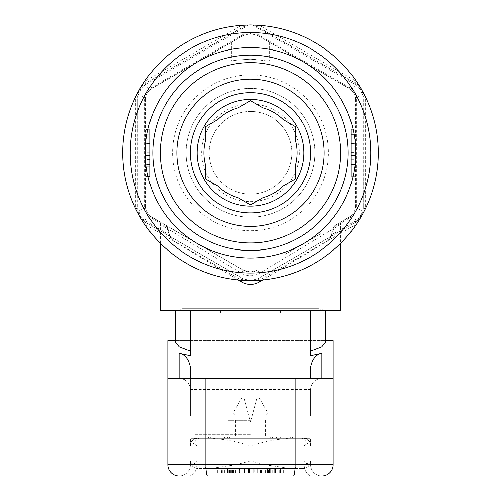 <?xml version="1.0" encoding="UTF-8"?>
<svg xmlns="http://www.w3.org/2000/svg" width="501" height="501" viewBox="0 0 501 501"><rect width="100%" height="100%" fill="white"/><g stroke="black" fill="none" stroke-linecap="round" stroke-linejoin="round"><path stroke-width="0.38" stroke-dasharray="2.5 1.88" d="M239.465 472.944L270.646 472.944L233.278 472.944L245.171 472.944L239.491 472.944L239.465 468.435L268.154 468.435L233.278 468.435L245.171 468.435L239.491 468.435L239.491 472.944M254.671 472.944L227.617 472.944L270.646 472.944L270.646 468.435L227.617 468.435L279.239 468.435L270.64 468.435L270.646 472.944L227.617 472.944L270.646 472.944L270.646 468.435L270.646 472.944L270.646 468.435L270.646 472.944L268.123 472.944L268.123 468.435L268.123 472.944L230.141 472.944L230.141 468.435L230.141 472.944L227.617 472.944L227.617 468.435L227.617 472.944L270.646 472.944L254.671 472.944L254.671 468.435M231.406 472.944L231.406 468.435M267.534 472.944L228.187 472.944L228.187 468.435L270.077 468.435L228.187 468.435L228.187 472.944L228.187 468.435L228.187 472.944L270.077 472.944L270.077 468.435L270.077 472.944L267.534 472.944L267.534 468.435M268.154 472.944L268.154 468.435L268.167 472.944M250.262 472.944L250.262 468.435L250.262 472.944M247.168 472.944L247.168 468.435M245.171 472.944L245.171 468.435L245.171 472.944M233.278 472.944L233.278 468.435L233.278 472.944M257.627 472.944L233.742 472.944L257.627 472.944L257.627 468.435L233.742 468.435L257.627 468.435L257.627 472.944M268.361 472.944L268.361 468.435M267.371 472.944L267.371 468.435M229.552 472.944L229.552 468.435M229.846 472.944L229.846 468.435M267.396 472.944L267.396 468.435M268.304 472.944L268.304 468.435M269.018 472.944L269.018 468.435M262.718 472.944L262.718 468.435L262.718 472.944M269.056 472.944L269.056 468.435M233.742 472.944L233.742 468.435M248.565 472.944L248.565 468.435L248.565 472.944M251.076 472.944L251.076 468.435M253.663 472.944L253.663 468.435L253.663 472.944M261.09 472.944L261.09 468.435M265.549 472.944L265.549 468.435M260.338 472.944L260.338 468.435M249.435 472.944L249.435 468.435M232.715 472.944L232.715 468.435M233.904 472.944L233.904 468.435M236.873 472.944L236.873 468.435M238.031 472.944L238.031 468.435M235.67 472.944L235.67 468.435M234.117 472.944L234.117 468.435M229.777 472.944L229.777 468.435M227.617 472.944L270.646 472.944L227.617 472.944L227.617 468.435L227.617 472.944L230.141 472.944L230.141 468.435L230.141 472.944L227.617 472.944L227.617 468.435M233.56 472.944L233.56 468.435M249.46 472.944L249.46 468.435M263.745 472.944L263.745 468.435M268.248 472.944L268.248 468.435M261.509 472.944L261.509 468.435M229.264 472.944L229.264 468.435M229.946 472.944L229.946 468.435M268.135 472.944L268.135 468.435M268.104 472.944L235.89 472.944L270.646 472.944L270.646 468.435L270.64 472.944L268.104 472.944L268.104 468.435M235.89 472.944L235.89 468.435M268.611 472.944L268.611 468.435M264.985 472.944L264.985 468.435L264.985 472.944M249.698 472.944L249.698 468.435L249.698 472.944M247.15 472.944L247.15 468.435M244.601 472.944L244.601 468.435L244.601 472.944M230.698 472.944L230.698 468.435M310.62 152.805A60.12 60.12 0 0 1 250.5 212.925A60.12 60.12 0 0 1 190.38 152.805A60.12 60.12 0 0 1 250.5 92.685A60.12 60.12 0 0 1 310.62 152.805M152.805 152.805A97.695 97.695 0 0 1 250.5 55.11A97.695 97.695 0 0 1 348.195 152.805A97.695 97.695 0 0 1 250.5 250.5A97.695 97.695 0 0 1 152.805 152.805M145.29 152.805A105.21 105.21 0 0 1 250.5 47.595A105.21 105.21 0 0 1 355.71 152.805L355.71 129.352L355.71 152.805A105.21 105.21 0 0 1 250.5 258.015A105.21 105.21 0 0 1 145.29 152.805M205.41 141.069A46.593 46.593 0 0 0 205.41 164.541M242.985 269.951L250.5 271.968L258.015 269.951C253.018 272.625 248.008 272.625 242.985 269.951L150.801 216.501C147.914 214.077 146.142 211.009 145.49 207.295L145.49 98.315C146.142 94.601 147.914 91.533 150.801 89.109L242.985 35.659L231.712 42.165L242.985 35.659L250.5 33.642L242.985 35.659L245.183 34.613L250.5 33.642L242.985 35.659L152.805 87.725C147.995 90.719 145.49 95.052 145.29 100.739L145.29 204.871C145.478 210.533 147.983 214.873 152.805 217.885L242.985 269.951A3.757 0.326 120 0 1 241.482 273.208C247.5 276.546 253.512 276.546 259.518 273.208L340.68 224.398A3.757 3.757 0 0 1 342.559 221.141L348.195 217.885C353.005 214.891 355.51 210.558 355.71 204.871L355.71 100.739C355.522 95.077 353.017 90.737 348.195 87.725L258.015 35.659L250.5 33.642L255.817 34.613L258.015 35.659L250.5 33.642L258.015 35.659L350.199 89.109C353.086 91.533 354.858 94.601 355.51 98.315L355.51 207.295C354.858 211.009 353.086 214.077 350.199 216.501L335.382 225.287A3.757 3.388 -120 0 0 333.785 228.537L331.48 236.065A3.757 2.067 18.8 0 1 331.299 234.85L331.299 234.85A3.757 2.067 18.8 0 1 333.528 233.76L330.159 236.979L355.71 222.225L258.015 278.631L330.159 236.979L331.299 234.85L333.653 227.467A3.757 2.129 -163.4 0 0 333.785 228.537L340.68 224.398L340.68 243.298M250.5 59.187C239.096 59.813 232.833 60.446 231.712 61.091C232.808 60.452 239.071 59.813 250.5 59.187C239.096 59.813 232.833 60.446 231.712 61.091C232.808 60.452 239.071 59.813 250.5 59.187L263.789 60.133L269.287 61.091L250.5 59.187M318.548 308.716L182.452 308.716L318.548 308.716L325.65 310.62L175.35 310.62L325.65 310.62L175.35 310.62L190.38 310.62L190.38 340.68L325.274 340.68L325.65 342.183M182.452 308.716L175.35 310.62M250.5 74.874A77.931 77.931 0 0 0 172.569 152.805A77.931 77.931 0 0 0 250.5 230.736A77.931 77.931 0 0 0 328.431 152.805A77.931 77.931 0 0 0 250.5 74.874M250.5 88.401A64.404 64.404 0 0 0 186.096 152.805A64.404 64.404 0 0 0 250.5 217.209A64.404 64.404 0 0 0 314.904 152.805A64.404 64.404 0 0 0 250.5 88.401A64.404 64.404 0 0 0 186.096 152.805A64.404 64.404 0 0 0 250.5 217.209A64.404 64.404 0 0 0 314.904 152.805A64.404 64.404 0 0 0 250.5 88.401M250.5 103.957A48.847 48.847 0 0 0 201.653 152.805A48.847 48.847 0 0 0 250.5 201.653A48.847 48.847 0 0 0 299.347 152.805A48.847 48.847 0 0 0 250.5 103.957M250.5 111.472A41.332 41.332 0 0 0 209.167 152.805A41.332 41.332 0 0 0 250.5 194.137A41.332 41.332 0 0 0 291.832 152.805A41.332 41.332 0 0 0 250.5 111.472A41.332 41.332 0 0 0 209.167 152.805A41.332 41.332 0 0 0 250.5 194.137A41.332 41.332 0 0 0 291.832 152.805A41.332 41.332 0 0 0 250.5 111.472M238.313 279.978L172.225 240.23L169.52 236.065L167.215 228.537L160.32 224.398A3.757 3.757 0 0 0 158.441 221.141M160.32 243.298L160.32 224.398L241.482 273.208M245.183 25.939L145.29 83.385L242.985 26.979L248.815 25.063A127.755 127.755 0 0 1 252.185 25.063L258.015 26.979L355.71 83.385L255.817 25.939C252.272 24.649 248.728 24.649 245.183 25.939A3.757 0.601 -110.7 0 0 245.183 27.154L255.817 27.154L257.464 27.931L356.662 85.377C359.455 87.857 361.227 90.925 361.979 94.583L361.979 211.027C361.227 214.685 359.455 217.753 356.662 220.233L333.528 233.76L335.927 226.239L335.382 225.287L342.559 221.141M262.687 279.978L328.775 240.23L331.48 236.065M242.34 280.297A3.757 0.326 120 0 0 242.985 278.631L145.29 222.225L242.985 278.631L248.815 280.547A127.755 127.755 0 0 0 252.185 280.547L253.688 280.522M356.462 224.172A127.755 127.755 0 0 1 259.324 280.253L356.462 224.172M356.036 224.423A3.757 0.914 -120 0 1 355.71 222.225L360.288 218.135A127.755 127.755 0 0 0 361.972 215.217L362.699 213.902M365.285 96.724A127.755 127.755 0 0 1 365.285 208.886L365.285 96.724M362.254 90.894L361.972 90.393A127.755 127.755 0 0 0 360.288 87.475L359.511 86.185M259.324 25.357A127.755 127.755 0 0 1 356.462 81.438L259.324 25.357M241.244 280.009L241.676 280.253A127.755 127.755 0 0 1 144.538 224.172L241.244 280.009A3.757 0.914 -60 0 1 242.985 278.631L250.5 280.641L258.015 278.631L252.185 280.547M250.5 55.11A97.695 97.695 0 0 1 348.195 152.805A97.695 97.695 0 0 1 250.5 250.5A97.695 97.695 0 0 1 152.805 152.805A97.695 97.695 0 0 1 250.5 55.11A97.695 97.695 0 0 1 348.195 152.805A97.695 97.695 0 0 1 250.5 250.5A97.695 97.695 0 0 1 152.805 152.805A97.695 97.695 0 0 1 250.5 55.11M250.5 62.625A90.18 90.18 0 0 1 340.68 152.805A90.18 90.18 0 0 1 250.5 242.985A90.18 90.18 0 0 1 160.32 152.805A90.18 90.18 0 0 1 250.5 62.625M250.5 47.595A105.21 105.21 0 0 1 355.71 152.805A105.21 105.21 0 0 1 250.5 258.015A105.21 105.21 0 0 1 145.29 152.805A105.21 105.21 0 0 1 250.5 47.595M285.038 51.259L321.172 72.119L285.038 51.259M355.71 131.945L355.71 173.665L355.71 131.945M321.172 233.491L285.038 254.351L321.172 233.491M215.962 254.351L179.828 233.491L215.962 254.351M145.29 173.665L145.29 131.945L145.29 173.665M179.828 72.119L215.962 51.259L179.828 72.119M355.71 164.585L355.71 176.271L355.71 164.585L351.201 164.585L351.201 155.354L355.71 155.354L351.201 155.354L351.201 164.441L355.71 164.441M351.201 164.691L351.201 129.947L355.71 129.947L355.71 176.271L355.71 129.947L355.71 176.271L355.71 129.947L351.201 129.947L355.71 129.947L351.201 129.947L351.201 176.271L351.201 164.691L355.71 164.691M145.29 129.496L145.29 155.492L145.29 129.496L149.799 129.496L149.799 143.568L145.29 143.568M145.29 164.729L145.29 176.408L145.29 164.729L149.799 164.729L149.799 155.492L145.29 155.492L149.799 155.492L149.799 164.578L145.29 164.578M149.799 164.829L149.799 130.085L145.29 130.085L145.29 176.408L145.29 130.085L145.29 176.408L145.29 130.085L149.799 130.085L145.29 130.085L149.799 130.085L149.799 176.408L149.799 164.829L145.29 164.829M248.815 25.063L247.312 25.088M144.538 81.438A127.755 127.755 0 0 1 241.676 25.357L144.538 81.438M144.964 81.187A3.757 0.914 60 0 1 145.29 83.385L140.712 87.475A127.755 127.755 0 0 0 139.028 90.393L138.301 91.708M135.715 208.886A127.755 127.755 0 0 1 135.715 96.724L135.715 208.886M138.746 214.716L139.028 215.217A127.755 127.755 0 0 0 140.712 218.135L141.489 219.425M361.972 90.393L363.225 96.399L363.225 209.211L363.025 93.975C362.373 90.261 360.601 87.193 357.714 84.769L355.71 83.385L360.288 87.475M139.028 215.217L137.775 209.211L137.775 96.399L137.975 211.635C138.627 215.349 140.399 218.417 143.286 220.841L145.29 222.225L140.712 218.135M355.159 221.273L355.71 222.225L357.714 220.841C360.601 218.417 362.373 215.349 363.025 211.635L363.225 209.211L361.972 215.217M137.975 93.975A3.757 0.601 -170.7 0 0 139.021 94.583C139.773 90.925 141.545 87.857 144.338 85.377L145.841 84.337L145.29 83.385L143.286 84.769C140.399 87.193 138.627 90.261 137.975 93.975L137.775 96.399L139.028 90.393M340.68 310.62L160.32 310.62M355.51 98.315A3.757 0.601 -9.3 0 1 356.562 97.708C356.004 93.938 354.232 90.869 351.251 88.502L255.817 33.398C252.272 32.001 248.728 32.001 245.183 33.398A3.757 0.601 69.3 0 1 245.183 34.613M145.841 84.337L245.183 27.154L245.183 33.398L149.749 88.502C146.768 90.869 144.996 93.938 144.438 97.708A3.757 0.601 9.3 0 1 145.49 98.315M143.286 220.841A3.757 0.601 129.3 0 0 144.338 220.233C141.545 217.753 139.773 214.685 139.021 211.027L139.021 94.583L144.438 97.708L144.438 207.902C144.996 211.672 146.768 214.741 149.749 217.108A3.757 0.601 -50.7 0 1 150.801 216.501M350.199 216.501A3.757 0.601 50.7 0 1 351.251 217.108C354.232 214.741 356.004 211.672 356.562 207.902L356.562 97.708L361.979 94.583A3.757 0.601 170.7 0 0 363.025 93.975M255.817 25.939A3.757 0.601 -69.3 0 1 255.817 27.154L255.817 33.398A3.757 0.601 110.7 0 0 255.817 34.613M350.199 89.109A3.757 0.601 -50.7 0 0 351.251 88.502L356.662 85.377A3.757 0.601 129.3 0 1 357.714 84.769M143.286 84.769A3.757 0.601 -129.3 0 1 144.338 85.377L149.749 88.502A3.757 0.601 50.7 0 0 150.801 89.109M355.51 207.295A3.757 0.601 9.3 0 0 356.562 207.902L361.979 211.027A3.757 0.601 -170.7 0 1 363.025 211.635M335.382 225.287A3.757 3.757 0 0 0 333.653 227.467A3.757 2.129 -163.4 0 1 335.927 226.239L351.251 217.108L356.662 220.233A3.757 0.601 -129.3 0 0 357.714 220.841M137.975 211.635A3.757 0.601 170.7 0 1 139.021 211.027L144.438 207.902A3.757 0.601 -9.3 0 0 145.49 207.295M328.775 240.23A3.757 3.138 60 0 1 330.159 236.979M258.66 280.297A3.757 0.326 60 0 1 258.015 278.631A3.757 0.914 -120 0 1 259.756 280.009M258.015 269.951A3.757 0.326 60 0 0 259.518 273.208M172.225 240.23A3.757 3.138 120 0 0 170.841 236.979L167.472 233.76L144.338 220.233L149.749 217.108L165.073 226.239L165.618 225.287A3.757 3.388 -60 0 1 167.215 228.537A3.757 2.129 -16.6 0 0 167.347 227.467A3.757 3.757 0 0 0 165.618 225.287M169.52 236.065A3.757 2.067 161.2 0 0 169.701 234.85L169.701 234.85A3.757 2.067 161.2 0 0 167.472 233.76L165.073 226.239A3.757 2.129 -16.6 0 1 167.347 227.467L169.701 234.85L170.841 236.979M356.036 81.187A3.757 0.914 120 0 0 355.71 83.385L355.159 84.337M259.756 25.601A3.757 0.914 120 0 1 258.015 26.979L257.464 27.931M241.244 25.601A3.757 0.914 60 0 0 242.985 26.979L243.536 27.931M135.708 97.219A3.757 0.914 0 0 0 137.775 96.399L138.877 96.399M135.708 208.391A3.757 0.914 0 0 1 137.775 209.211L138.877 209.211M144.964 224.423A3.757 0.914 -60 0 0 145.29 222.225L145.841 221.273M365.292 208.391A3.757 0.914 180 0 0 363.225 209.211L362.123 209.211M365.292 97.219A3.757 0.914 180 0 1 363.225 96.399L362.123 96.399M351.201 164.441L351.201 176.271L355.71 176.271L351.201 176.271L355.71 176.271L351.201 176.271L351.201 129.947L351.201 176.271L355.71 176.271M351.201 159.212L355.71 159.212M351.201 166.044L355.71 166.044M351.201 143.43L351.201 129.352L351.201 143.43L355.71 143.43M351.201 129.352L355.71 129.352M351.201 176.271L351.201 164.585M351.201 143.587L355.71 143.587M351.201 143.699L351.201 134.7L351.201 152.517L351.201 143.699L355.71 143.699L355.71 134.7L355.71 143.699M351.201 164.56L351.201 157.859L351.201 170.922L351.201 164.56L355.71 164.56L355.71 157.859L355.71 164.56M351.201 157.859L355.71 157.859M351.201 164.278L355.71 164.278M351.201 170.922L355.71 170.922M351.201 134.7L355.71 134.7M351.201 143.511L355.71 143.511M351.201 152.517L355.71 152.517M149.799 164.578L149.799 176.408L145.29 176.408L149.799 176.408L145.29 176.408L149.799 176.408L149.799 130.085L149.799 176.408L145.29 176.408M149.799 159.356L145.29 159.356M149.799 166.182L145.29 166.182M149.799 143.568L149.799 155.492L149.799 143.731L145.29 143.731M149.799 176.408L149.799 164.729M149.799 143.731L149.799 129.496M149.799 143.837L149.799 134.838L149.799 152.655L149.799 143.837L145.29 143.837L145.29 134.838L145.29 143.837M149.799 164.697L149.799 157.997L149.799 171.066L149.799 164.697L145.29 164.697L145.29 157.997L145.29 164.697M149.799 157.997L145.29 157.997M149.799 164.422L145.29 164.422M149.799 171.066L145.29 171.066M149.799 134.838L145.29 134.838M149.799 143.655L145.29 143.655M149.799 152.655L145.29 152.655M250.5 100.739L238.119 107.884A46.593 46.593 0 0 0 217.791 119.626M295.59 126.772L283.209 119.626A46.593 46.593 0 0 0 262.881 107.884M295.59 164.541A46.593 46.593 0 0 0 295.59 141.069M250.5 204.871L262.881 197.726A46.593 46.593 0 0 0 283.209 185.984M205.41 178.838L217.791 185.984A46.593 46.593 0 0 0 238.119 197.726M248.891 415.83L250.5 421.842L248.891 415.83L236.221 415.83L248.891 415.83L248.083 412.824L233.215 412.824L248.083 412.824L244.056 397.794L241.895 397.794L244.056 397.794L248.891 415.83M198.672 438.375L306.111 438.375L194.137 438.375L250.5 438.375L194.889 438.375L198.672 438.375L194.388 439.239C191.683 440.943 190.342 443.16 190.38 445.89L190.574 444.193C191.05 442.696 192.296 442.633 194.319 443.999L196.824 445.89L250.5 445.89C237.13 441.782 224.429 439.277 212.405 438.375L288.595 438.375L212.405 438.375M199.216 468.435L303.105 468.435L290.273 468.435L264.973 464.677L236.027 464.677L210.727 468.435L199.216 468.435L196.417 468.216L194 467.345L191.388 464.677L190.38 464.677A11.272 11.272 0 0 1 179.107 475.95L188.771 475.95A11.272 8.054 -90 0 0 196.824 464.677L250.5 464.677L167.835 464.677L167.835 340.68L333.165 340.68L333.165 464.677L250.5 464.677L310.62 464.677L309.612 464.677L310.62 460.92L310.62 464.677L310.62 460.92L310.426 462.617C309.95 464.114 308.704 464.177 306.681 462.811L304.176 460.92L196.824 460.92L194.319 462.811C192.303 464.177 191.05 464.114 190.574 462.617L190.38 460.92L190.38 464.677A11.272 11.272 0 0 1 179.107 475.95L188.771 475.95A11.272 8.054 -90 0 0 196.417 468.216M190.38 378.255L190.38 415.83L310.62 415.83L190.38 415.83L190.38 367.12M250.5 420.339L227.955 420.339L250.5 420.339M280.56 312.931L280.56 310.62L220.44 310.62L280.56 310.62L280.56 312.931L220.44 312.931L220.44 310.62L220.44 312.931L280.56 312.931M191.388 464.677L190.38 460.92L190.38 464.677L196.824 464.677L196.824 460.92M333.165 378.255L167.835 378.255M190.38 355.629L190.38 310.62L190.38 340.68L175.35 340.68M175.35 342.183L175.726 340.68M309.612 464.677L307 467.345L304.583 468.216A11.272 8.054 -90 0 0 312.229 475.95L321.892 475.95C328.631 475.38 332.388 471.623 333.165 464.677M304.176 460.92L304.176 464.677A11.272 8.054 -90 0 0 312.229 475.95L321.892 475.95A11.272 11.272 0 0 1 310.62 464.677A11.272 11.272 0 0 0 321.892 475.95A11.272 11.272 0 0 1 310.62 464.677M325.65 340.68L325.274 340.68M325.65 310.62L310.62 310.62L310.62 355.629M190.38 464.677A11.272 11.272 0 0 1 179.107 475.95C172.369 475.38 168.612 471.623 167.835 464.677M310.62 415.83L310.62 389.527A11.272 11.272 0 0 1 321.892 378.255C315.091 378.969 311.334 382.726 310.62 389.527L310.62 415.83M236.027 464.677L250.5 460.92L264.973 464.677M304.583 468.216L301.784 468.435M250.5 415.83L273.045 415.83L250.5 415.83M179.107 378.255A11.272 11.272 0 0 1 190.38 389.527C189.666 382.726 185.909 378.969 179.107 378.255A11.272 11.272 0 0 1 190.38 389.527L310.62 389.527M280.347 472.944L269.525 472.944L280.347 472.944L280.347 468.435L269.525 468.435L280.347 468.435L269.525 468.435L280.347 468.435L280.347 472.944L275.494 472.944L275.494 468.435L275.494 472.944L274.247 472.944L274.247 468.435L274.247 472.944L270.778 472.944L270.778 468.435L270.778 472.944L269.525 472.944L269.525 468.435L269.525 472.944L280.347 472.944L280.347 468.435L280.347 472.944M269.525 472.944L269.525 468.435L269.525 472.944M270.778 472.944L270.778 468.435L270.778 472.944M274.247 472.944L274.247 468.435L274.247 472.944M275.494 472.944L275.494 468.435L275.494 472.944M275.099 472.944L279.239 472.944L274.943 472.944L274.943 468.435L269.388 468.435L280.485 468.435L274.955 468.435L274.955 472.944L270.64 472.944L275.099 472.944L275.099 468.435M279.239 472.944L279.239 468.435M269.388 472.944L280.485 472.944L269.388 472.944L269.388 468.435M275.08 472.944L275.08 468.435M280.485 472.944L280.485 468.435M232.483 472.944L221.661 472.944L232.483 472.944L232.483 468.435L221.661 468.435L232.483 468.435L224.41 468.435L232.483 468.435L232.483 472.944M221.661 472.944L221.661 468.435L229.74 468.435L221.661 468.435L221.661 472.944M229.74 472.944L229.74 468.435M224.41 472.944L224.41 468.435M222.77 472.944L231.374 472.944L227.078 472.944L227.091 468.435L222.77 468.435L231.374 468.435L221.523 468.435L232.621 468.435L227.091 468.435L227.078 472.944L222.77 472.944L222.77 468.435M231.374 472.944L231.374 468.435M227.235 472.944L227.235 468.435M221.523 472.944L232.621 472.944L221.523 472.944L221.523 468.435M227.216 472.944L227.216 468.435M232.621 472.944L232.621 468.435M211.165 472.944L228.318 472.944L211.165 472.944L211.165 468.435L228.318 468.435L211.165 468.435M216.958 472.944L216.958 468.435M217.215 472.944L217.215 468.435M227.849 472.944L227.849 468.435M228.318 472.944L228.318 468.435M217.691 472.944L217.691 468.435M217.948 472.944L217.948 468.435M273.151 472.944L289.835 472.944L273.151 472.944L273.151 468.435L272.682 468.435L289.835 468.435L273.151 468.435M283.785 472.944L283.785 468.435M284.042 472.944L284.042 468.435M289.835 472.944L289.835 468.435M283.052 472.944L283.052 468.435M283.309 472.944L283.309 468.435M272.682 472.944L272.682 468.435M197.895 468.435A7.515 7.515 0 0 1 190.574 462.617A7.515 7.515 0 0 0 197.895 468.435A7.515 7.515 0 0 1 194 467.345M307 467.345A7.515 7.515 0 0 1 303.105 468.435A7.515 7.515 0 0 0 310.426 462.617A7.515 7.515 0 0 1 303.105 468.435M205.41 466.932L295.59 466.932L205.41 466.932L205.41 468.435L295.59 468.435L205.41 468.435L205.41 466.932M295.59 466.932L295.59 468.435L295.59 466.932M290.273 468.435L210.727 468.435M256.944 397.794L259.105 397.794L256.944 397.794L252.917 412.824L267.784 412.824L252.917 412.824L256.944 397.794M252.109 415.83L264.779 415.83L252.109 415.83L252.917 412.824L250.5 421.842L252.109 415.83M288.595 438.375C276.508 439.289 263.814 441.794 250.5 445.89L304.176 445.89L306.681 443.999C308.697 442.633 309.95 442.696 310.426 444.193L310.62 445.89C310.658 443.16 309.317 440.943 306.612 439.239L302.328 438.375M209.869 436.872L229.909 436.872L219.92 436.872L219.895 438.375L212.123 438.375L227.654 438.375L209.869 438.375L229.909 438.375L219.92 438.375L219.92 436.872L209.869 436.872L209.869 438.375M229.909 436.872L229.909 438.375M220.146 436.872L220.146 438.375M219.895 436.872L212.123 436.872L219.895 436.872M220.177 436.872L220.177 438.375M227.654 436.872L227.654 438.375M212.123 436.872L212.123 438.375M229.658 436.872L210.119 436.872L229.658 436.872L229.658 438.375L210.119 438.375L229.658 438.375L229.658 436.872M215.073 436.872L215.073 438.375M210.119 436.872L210.119 438.375L210.119 436.872M224.698 436.872L224.698 438.375M269.989 436.872L290.029 436.872L280.04 436.872L280.015 438.375L272.243 438.375L287.774 438.375L269.989 438.375L290.029 438.375L280.04 438.375L280.04 436.872L269.989 436.872L269.989 438.375M290.029 436.872L290.029 438.375M280.266 436.872L280.266 438.375M280.015 436.872L272.243 436.872L280.015 436.872M280.297 436.872L280.297 438.375M287.774 436.872L287.774 438.375M272.243 436.872L272.243 438.375M289.778 436.872L270.239 436.872L289.778 436.872L289.778 438.375L270.239 438.375L289.778 438.375L270.239 438.375L289.778 438.375L289.778 436.872L281.011 436.872L281.011 438.375L281.011 436.872L278.756 436.872L278.756 438.375L278.756 436.872L272.494 436.872L272.494 438.375L272.494 436.872L270.239 436.872L270.239 438.375L270.239 436.872L289.778 436.872L289.778 438.375L289.778 436.872M281.011 436.872L281.011 438.375L281.011 436.872M278.756 436.872L278.756 438.375L278.756 436.872M272.494 436.872L272.494 438.375L272.494 436.872M270.239 436.872L270.239 438.375L270.239 436.872M291.958 436.872L276.377 436.872L301.928 436.872L291.958 436.872L291.958 438.375L276.377 438.375L291.958 438.375M276.377 436.872L276.377 438.375M277.159 436.872L277.159 438.375M291.175 436.872L291.175 438.375M290.655 436.872L290.655 438.375M301.928 436.872L301.928 438.375M292.484 436.872L292.484 438.375M223.841 436.872L199.072 436.872L224.623 436.872L223.841 436.872L223.841 438.375L199.072 438.375L223.841 438.375M208.516 436.872L208.516 438.375M209.042 436.872L209.042 438.375M199.072 436.872L199.072 438.375M210.345 436.872L210.345 438.375M209.825 436.872L209.825 438.375M224.623 436.872L224.623 438.375M250.5 434.373L194.137 434.373L250.5 434.373M190.574 444.193A7.515 7.515 0 0 1 197.895 438.375A7.515 7.515 0 0 0 190.38 445.89A7.515 7.515 0 0 1 197.895 438.375A7.515 7.515 0 0 0 194.388 439.239A7.515 7.515 0 0 1 197.895 438.375M303.105 438.375A7.515 7.515 0 0 1 306.612 439.239A7.515 7.515 0 0 0 303.105 438.375A7.515 7.515 0 0 1 310.62 445.89A7.515 7.515 0 0 0 303.105 438.375L306.863 438.375L303.105 438.375A7.515 7.515 0 0 1 310.426 444.193M190.38 445.89L190.38 438.375L196.824 438.375L190.38 438.375L190.38 445.89M310.62 445.89L310.62 438.375L304.176 438.375L310.62 438.375L310.62 445.89M348.195 87.725L348.746 86.773M258.566 34.707L258.015 35.659M355.71 100.739L356.812 100.739M242.434 34.707L242.985 35.659M355.71 204.871L356.812 204.871M152.254 86.773L152.805 87.725M348.195 217.885L348.746 218.837M144.188 100.739L145.29 100.739M144.188 204.871L145.29 204.871M152.254 218.837L152.805 217.885M306.681 462.811A7.515 5.636 -90 0 1 301.226 468.435M288.075 415.83L288.075 378.255M212.925 415.83L212.925 378.255M212.925 466.932L212.925 468.435M288.075 466.932L288.075 468.435M194.319 462.811A7.515 5.636 -90 0 0 199.774 468.435M304.176 438.494L304.176 445.89M301.226 438.375A7.515 5.636 -90 0 1 306.681 443.999M199.774 438.375A7.515 5.636 -90 0 0 194.319 443.999M196.824 438.494L196.824 445.89M231.712 42.165L231.712 61.091M255.548 25.839L245.452 25.839M362.981 93.693L357.933 84.951M143.067 84.951L138.019 93.693M357.933 220.659L362.981 211.917M138.019 211.917L143.067 220.659M269.287 42.165L269.287 61.091M241.895 397.794L233.215 412.824L236.221 415.83L236.221 438.375M227.955 420.339L227.955 415.83M235.47 420.339L235.47 438.375M265.53 420.339L265.53 438.375M273.045 420.339L273.045 415.83M259.105 397.794L267.784 412.824L264.779 415.83L264.779 438.375M194.137 434.373L194.137 438.375M194.889 434.373L194.889 438.375C192.033 439.784 190.53 442.082 190.38 445.264M306.111 434.373L306.111 438.375C308.967 439.784 310.47 442.082 310.62 445.264M306.863 434.373L306.863 438.375"/><path stroke-width="0.75" d="M324.147 152.805A73.647 73.647 0 0 1 250.5 226.452A73.647 73.647 0 0 1 176.853 152.805A73.647 73.647 0 0 1 250.5 79.158A73.647 73.647 0 0 1 324.147 152.805M310.62 152.805A60.12 60.12 0 0 1 250.5 212.925A60.12 60.12 0 0 1 190.38 152.805A60.12 60.12 0 0 1 250.5 92.685A60.12 60.12 0 0 1 310.62 152.805M205.41 178.838L205.41 164.541A46.593 46.593 0 0 1 205.41 141.069L205.41 126.772L217.791 119.626A46.593 46.593 0 0 1 238.119 107.884L250.5 100.739L262.881 107.884A46.593 46.593 0 0 1 283.209 119.626L295.59 126.772L295.59 141.069A46.593 46.593 0 0 1 295.59 164.541L295.59 178.838L283.209 185.984A46.593 46.593 0 0 1 262.881 197.726L250.5 204.871L238.119 197.726A46.593 46.593 0 0 1 217.791 185.984L205.41 178.838L205.41 164.541M303.856 152.805A53.356 53.356 0 0 1 250.5 206.161A53.356 53.356 0 0 1 197.143 152.805A53.356 53.356 0 0 1 250.5 99.449A53.356 53.356 0 0 1 303.856 152.805M160.32 152.805A90.18 90.18 0 0 1 250.5 62.625A90.18 90.18 0 0 1 340.68 152.805A90.18 90.18 0 0 1 250.5 242.985A90.18 90.18 0 0 1 160.32 152.805M152.805 152.805A97.695 97.695 0 0 1 250.5 55.11A97.695 97.695 0 0 1 348.195 152.805A97.695 97.695 0 0 1 250.5 250.5A97.695 97.695 0 0 1 152.805 152.805M145.29 152.805A105.21 105.21 0 0 1 250.5 47.595A105.21 105.21 0 0 1 355.71 152.805L355.71 152.805A105.21 105.21 0 0 1 250.5 258.015A105.21 105.21 0 0 1 145.29 152.805M250.5 273.045A120.24 120.24 0 0 0 370.74 152.805A120.24 120.24 0 0 0 250.5 32.565A120.24 120.24 0 0 0 130.26 152.805A120.24 120.24 0 0 0 250.5 273.045M250.5 25.05A127.755 127.755 0 0 1 378.255 152.805A127.755 127.755 0 0 1 250.5 280.56A127.755 127.755 0 0 1 122.745 152.805A127.755 127.755 0 0 1 250.5 25.05M160.32 243.298L160.32 310.62L340.68 310.62L340.68 243.298M262.687 279.978L259.518 281.881C253.5 285.226 247.488 285.226 241.482 281.881L238.313 279.978M253.688 280.522L259.324 280.253M356.462 224.172L359.749 219.037M362.699 213.902L365.285 208.886M365.285 96.724L361.972 90.393A15.03 15.03 0 0 0 360.288 87.475M359.511 86.185L356.462 81.438M259.324 25.357L253.237 25.081M248.815 280.547A15.03 15.03 0 0 0 252.185 280.547M247.312 25.088L241.676 25.357M144.538 81.438L141.251 86.573M138.301 91.708L135.715 96.724M135.715 208.886L139.028 215.217A15.03 15.03 0 0 0 140.712 218.135M141.489 219.425L144.538 224.172M241.676 280.253L247.763 280.529M140.712 87.475A15.03 15.03 0 0 0 139.028 90.393M252.185 25.063A15.03 15.03 0 0 0 248.815 25.063M360.288 218.135A15.03 15.03 0 0 0 361.972 215.217M259.518 281.881A3.757 0.326 60 0 1 258.66 280.297M241.482 281.881A3.757 0.326 120 0 0 242.34 280.297M238.119 197.726L250.5 204.871M283.209 185.984L295.59 178.838L295.59 164.541M295.59 141.069L295.59 126.772M262.881 107.884L250.5 100.739M217.791 119.626L205.41 126.772L205.41 141.069M188.771 475.95L312.229 475.95M179.107 378.255L179.107 353.205L190.38 355.629L190.38 310.62L310.62 310.62L310.62 355.629L321.892 353.205L321.892 378.255M179.107 353.205C184.856 354.176 188.614 358.816 190.38 367.12L190.38 378.255M190.38 351.201L179.239 346.955L175.35 342.183L175.35 310.62M175.35 340.68L167.835 340.68L167.835 464.677A11.272 11.272 0 0 0 179.107 475.95A11.272 11.272 0 0 1 167.835 464.677L333.165 464.677L333.165 378.255L167.835 378.255M325.65 340.68L333.165 340.68L333.165 378.255M325.65 310.62L325.65 342.183L321.761 346.955L310.62 351.201M321.892 475.95A11.272 11.272 0 0 0 333.165 464.677A11.272 11.272 0 0 1 321.892 475.95M310.62 367.12L310.62 378.255L310.62 367.12C312.355 358.841 316.112 354.201 321.892 353.205M205.88 378.255L205.88 464.677A11.272 1.76 90 0 0 207.639 475.95M295.12 378.255L295.12 464.677A11.272 1.76 90 0 1 293.361 475.95"/></g></svg>
